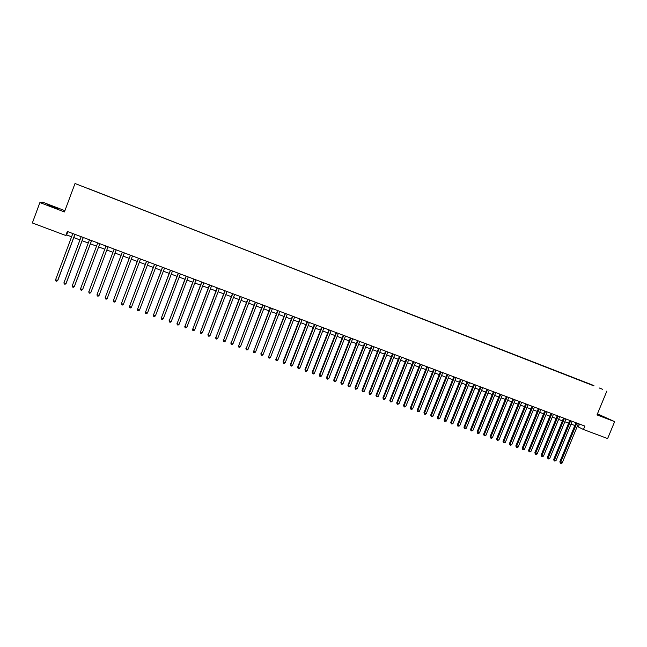 <?xml version="1.0" encoding="UTF-8"?>
<svg xmlns="http://www.w3.org/2000/svg" width="647" height="647" viewBox="0 0 647 647"><rect width="100%" height="100%" fill="white"/><g stroke="black" fill="none" stroke-linecap="round" stroke-linejoin="round"><path stroke-width="0.97" d="M51.873 206.66L57.437 208.439L52.747 206.49L47.166 204.711L51.873 206.66M597.205 414.428L604.476 417.186L597.302 414.185M81.886 186.166L84.563 187.161L81.886 186.166M64.91 210.671L42.767 202.228L39.888 202.576L32.35 222.964L65.808 235.5L66.649 234.926L71.607 236.786M593.922 385.572L75.012 183.513L593.922 385.572M606.894 391.006L597.003 414.913L614.65 421.634L597.448 413.845M577.27 426.413L583.465 429.503L584.872 426.09L67.312 231.472L65.808 235.5M599.502 388.03L602.721 389.324L599.486 388.087M88.057 188.56L593.728 385.83M88.081 188.479L593.784 385.782M614.65 421.634L607.63 438.561L583.465 429.503M39.888 202.576L64.441 211.933L75.012 183.513M73.774 237.595L79.953 239.916M82.088 240.716L88.259 243.029M90.37 243.822L96.532 246.135M98.619 246.919L104.765 249.224M106.82 249.993L112.95 252.29M115.004 253.066L121.094 255.347M123.156 256.123L129.198 258.388M131.268 259.164L137.269 261.412M139.348 262.189L145.3 264.421M147.387 265.205L153.29 267.421M155.385 268.206L161.249 270.406M163.351 271.19L169.174 273.374M171.285 274.166L177.06 276.334M179.179 277.126L184.913 279.278M187.04 280.078L192.733 282.213M194.86 283.014L200.513 285.125M202.657 285.934L208.261 288.036M210.412 288.837L215.977 290.924M218.128 291.732L223.652 293.811M225.819 294.62L231.302 296.674M233.47 297.491L238.913 299.529M241.088 300.345L246.491 302.367M248.674 303.192L254.036 305.198M256.228 306.023L261.55 308.021M263.741 308.837L269.031 310.819M271.23 311.652L276.471 313.617M278.679 314.442L283.887 316.399M286.103 317.224L291.271 319.165M293.495 319.998L298.623 321.923M300.847 322.756L305.942 324.665M308.174 325.506L313.229 327.398M315.469 328.239L320.483 330.116M322.732 330.965L327.705 332.825M329.962 333.674L334.903 335.526M337.16 336.375L342.061 338.211M344.325 339.06L349.194 340.888M351.467 341.737L356.295 343.549M358.575 344.406L363.371 346.202M365.652 347.059L370.416 348.846M372.696 349.703L377.427 351.475M379.716 352.332L384.407 354.095M386.704 354.952L391.362 356.699M393.667 357.565L398.285 359.295M400.598 360.161L405.184 361.883M407.497 362.749L412.05 364.455M414.363 365.329L418.884 367.019M421.213 367.892L425.694 369.574M428.023 370.448L432.471 372.114M434.808 372.995L439.224 374.645M441.569 375.527L445.953 377.169M448.298 378.05L452.649 379.684M454.995 380.565L459.321 382.183M461.675 383.064L465.961 384.674M468.323 385.555L472.577 387.157M474.938 388.038L479.16 389.623M481.53 390.513L485.727 392.082M488.097 392.972L492.254 394.533M494.632 395.43L498.764 396.975M501.15 397.873L505.242 399.409M507.628 400.299L511.704 401.827M514.09 402.725L518.126 404.238M520.52 405.135L524.531 406.639M526.933 407.537L530.912 409.033M533.314 409.931L537.261 411.411M539.663 412.317L543.585 413.781M545.995 414.687L549.885 416.15M552.303 417.056L556.161 418.504M558.579 419.41L562.413 420.841M564.831 421.755L568.632 423.178M571.058 424.092L574.835 425.508M579.518 424.076L578.386 426.834M67.862 231.675L66.649 234.926M575.976 422.742L559.841 461.861L560.65 462.37L576.857 423.073M562.203 462.928L561.135 463.487L560.512 463.26L560.65 462.37L562.203 462.928L578.402 423.656M560.512 463.26L559.841 461.861M569.772 420.413L553.63 459.613L554.422 460.122L570.646 420.744M555.983 460.68L554.293 461.02L554.422 460.122L555.983 460.68L572.199 421.326M554.293 461.02L553.63 459.613M563.553 418.075L547.394 457.356L548.179 457.858L564.41 418.399M549.74 458.424L548.672 458.99L548.049 458.763L548.179 457.858L549.74 458.424L565.971 418.981M548.049 458.763L547.394 457.356M557.302 415.722L541.127 455.092L541.903 455.593L558.151 416.045M543.472 456.159L541.774 456.499L541.903 455.593L543.472 456.159L559.72 416.636M541.774 456.499L541.127 455.092M551.026 413.368L534.834 452.819L535.603 453.312L551.867 413.684M537.18 453.887L536.112 454.453L535.481 454.218L535.603 453.312L537.18 453.887L553.444 414.274M535.481 454.218L534.834 452.819M544.725 410.999L528.526 450.538L529.278 451.024L545.558 411.306M530.863 451.598L529.165 451.938L529.278 451.024L530.863 451.598L547.136 411.904M529.165 451.938L528.526 450.538M538.401 408.621L522.186 448.242L522.93 448.727L539.226 408.928M524.515 449.309L522.816 449.649L522.93 448.727L524.515 449.309L540.811 409.519M522.816 449.649L522.186 448.242M532.052 406.227L515.821 445.945L516.549 446.422L532.861 406.534M518.15 447.004L517.082 447.578L516.443 447.344L516.549 446.422L518.15 447.004L534.454 407.133M516.443 447.344L515.821 445.945M525.679 403.833L509.424 443.632L510.151 444.109L526.48 404.132M511.753 444.691L510.685 445.265L510.046 445.031L510.151 444.109L511.753 444.691L528.073 404.731M510.046 445.031L509.424 443.632M519.274 401.423L503.01 441.311L503.722 441.788L520.067 401.722M505.331 442.37L503.625 442.718L503.722 441.788L505.331 442.37L521.668 402.329M503.625 442.718L503.01 441.311M512.853 399.005L496.564 438.981L497.268 439.45L513.629 399.304M498.886 440.041L497.179 440.381L497.268 439.45L498.886 440.041L515.238 399.911M497.179 440.381L496.564 438.981M506.399 396.579L490.094 436.644L490.79 437.113L507.159 396.87M492.407 437.696L491.348 438.278L490.701 438.043L490.79 437.113L492.407 437.696L508.785 397.476M490.701 438.043L490.094 436.644M499.913 394.144L483.6 434.291L484.279 434.76L500.673 394.427M485.913 435.35L484.199 435.698L484.279 434.76L485.913 435.35L502.298 395.042M484.199 435.698L483.6 434.291M493.41 391.702L477.082 431.937L477.753 432.398L494.154 391.977M479.387 432.989L478.327 433.579L477.672 433.336L477.753 432.398L479.387 432.989L495.788 392.592M477.672 433.336L477.082 431.937M486.876 389.243L470.531 429.568L471.194 430.029L487.612 389.518M472.836 430.619L471.121 430.975L471.194 430.029L472.836 430.619L489.245 390.133M471.121 430.975L470.531 429.568M480.317 386.777L463.956 427.19L464.603 427.643L481.036 387.043M466.252 428.241L464.538 428.597L464.603 427.643L466.252 428.241L482.686 387.666M464.538 428.597L463.956 427.19M473.733 384.302L457.356 424.804L457.995 425.257L474.445 384.569M459.645 425.855L457.93 426.211L457.995 425.257L459.645 425.855L476.095 385.183M457.93 426.211L457.356 424.804M467.118 381.811L450.724 422.402L451.347 422.855L467.813 382.078M453.013 423.453L451.962 424.052L451.291 423.809L451.347 422.855L453.013 423.453L469.471 382.7M451.291 423.809L450.724 422.402M460.478 379.312L444.068 420L444.683 420.445L461.165 379.571M446.349 421.043L444.635 421.407L444.683 420.445L446.349 421.043L462.831 380.201M444.635 421.407L444.068 420M453.806 376.805L437.388 417.582L437.987 418.019L454.485 377.064M439.661 418.625L437.938 418.989L437.987 418.019L439.661 418.625L456.159 377.686M437.938 418.989L437.388 417.582M447.109 374.289L430.676 415.156L431.266 415.592L447.773 374.54M432.948 416.199L431.897 416.805L431.226 416.563L431.266 415.592L432.948 416.199L449.455 375.171M431.226 416.563L430.676 415.156M440.389 371.758L423.939 412.721L424.513 413.15L441.044 372.009M426.203 413.765L425.152 414.371L424.481 414.12L424.513 413.15L426.203 413.765L442.726 372.64M424.481 414.12L423.939 412.721M433.636 369.219L417.169 410.271L417.736 410.699L434.274 369.461M419.434 411.314L417.703 411.678L417.736 410.699L419.434 411.314L435.973 370.1M417.703 411.678L417.169 410.271M426.858 366.671L410.376 407.812L410.926 408.241L427.481 366.906M412.632 408.855L411.581 409.47L410.902 409.219L410.926 408.241L412.632 408.855L429.187 367.545M410.902 409.219L410.376 407.812M420.049 364.115L403.55 405.345L404.092 405.766L420.663 364.342M405.806 406.389L404.755 407.003L404.076 406.753L404.092 405.766L405.806 406.389L422.37 364.989M404.076 406.753L403.55 405.345M413.215 361.544L396.7 402.871L397.226 403.283L413.813 361.77M398.948 403.906L397.218 404.278L397.226 403.283L398.948 403.906L415.528 362.417M397.218 404.278L396.7 402.871M406.348 358.956L389.826 400.38L390.335 400.792L406.939 359.182M392.058 401.415L391.014 402.038L390.327 401.787L390.335 400.792L392.058 401.415L408.661 359.829M390.327 401.787L389.826 400.38M399.45 356.368L382.911 397.881L383.412 398.293L400.032 356.586M385.151 398.916L384.108 399.539L383.412 399.288L383.412 398.293L385.151 398.916L401.763 357.233M383.412 399.288L382.911 397.881M392.527 353.763L375.972 395.374L376.465 395.778L393.093 353.974M378.204 396.409L376.465 396.781L376.465 395.778L378.204 396.409L394.832 354.629M376.465 396.781L375.972 395.374M385.58 351.151L369.008 392.858L369.486 393.255L386.13 351.361M371.232 393.886L370.189 394.516L369.494 394.258L369.486 393.255L371.232 393.886L387.877 352.017M369.494 394.258L369.008 392.858M378.592 348.523L362.013 390.327L362.474 390.723L379.134 348.725M364.229 391.354L362.49 391.734L362.474 390.723L364.229 391.354L380.889 349.388M362.49 391.734L362.013 390.327M371.58 345.886L354.985 387.788L355.438 388.176L372.114 346.088M357.201 388.815L355.454 389.195L355.438 388.176L357.201 388.815L373.869 346.752M355.454 389.195L354.985 387.788M364.544 343.242L347.932 385.232L348.361 385.62L365.062 343.436M350.132 386.259L349.097 386.898L348.393 386.639L348.361 385.62L350.132 386.259L366.825 344.099M348.393 386.639L347.932 385.232M357.476 340.581L340.84 382.668L341.268 383.056L357.977 340.767M343.039 383.695L342.012 384.334L341.301 384.075L341.268 383.056L343.039 383.695L359.748 341.438M341.301 384.075L340.84 382.668M350.367 337.912L333.731 380.096L334.135 380.476L350.86 338.098M335.922 381.123L334.887 381.762L334.175 381.504L334.135 380.476L335.922 381.123L352.639 338.761M334.175 381.504L333.731 380.096M343.242 335.227L326.581 377.516L326.978 377.888L343.711 335.405M328.773 378.535L327.738 379.182L327.018 378.924L326.978 377.888L328.773 378.535L345.506 336.084M327.018 378.924L326.581 377.516M336.076 332.534L319.4 374.92L319.788 375.292L336.537 332.712M321.583 375.939L320.556 376.586L319.836 376.328L319.788 375.292L321.583 375.939L338.332 333.383M319.836 376.328L319.4 374.92M328.886 329.833L312.194 372.316L312.566 372.68L329.331 330.002M314.369 373.335L313.342 373.982L312.622 373.715L312.566 372.68L314.369 373.335L331.135 330.682M312.622 373.715L312.194 372.316M321.664 327.115L304.955 369.696L305.311 370.06L322.093 327.277M307.131 370.715L306.104 371.362L305.376 371.103L305.311 370.06L307.131 370.715L323.904 327.956M305.376 371.103L304.955 369.696M314.41 324.39L297.685 367.067L298.032 367.423L314.83 324.543M299.852 368.086L298.825 368.733L298.097 368.475L298.032 367.423L299.852 368.086L316.65 325.231M298.097 368.475L297.685 367.067M307.123 321.648L290.39 364.423L290.713 364.779L307.527 321.802M292.549 365.442L291.522 366.097L290.786 365.83L290.713 364.779L292.549 365.442L309.355 322.489M290.786 365.83L290.39 364.423M299.804 318.898L283.054 361.778L283.37 362.126L300.192 319.044M285.206 362.789L284.187 363.444L283.451 363.177L283.37 362.126L285.206 362.789L302.028 319.731M283.451 363.177L283.054 361.778M292.452 316.132L275.986 359.457L292.832 316.27M277.838 360.12L276.819 360.783L276.075 360.516L275.986 359.457L277.838 360.12L294.676 316.965M276.075 360.516L275.695 359.109M285.068 313.358L268.578 356.78L285.432 313.496M270.438 357.451L269.419 358.115L268.675 357.84L268.578 356.78L270.438 357.451L287.284 314.191M268.675 357.84L268.295 356.44M277.66 310.568L261.137 354.087L278.008 310.697M262.997 354.758L261.978 355.429L261.234 355.154L261.137 354.087L262.997 354.758L279.868 311.401M261.234 355.154L260.87 353.755M270.211 307.77L253.664 351.386L270.543 307.891M255.533 352.057L254.514 352.728L253.77 352.461L253.664 351.386L255.533 352.057L272.411 308.595M253.77 352.461L253.406 351.054M262.731 304.955L246.151 348.668L263.054 305.077M248.036 349.348L247.017 350.019L246.264 349.752L246.151 348.668L248.036 349.348L264.93 305.78M246.264 349.752L245.917 348.345M255.225 302.133L238.614 345.943L255.525 302.246M240.498 346.622L239.487 347.302L238.735 347.027L238.614 345.943L240.498 346.622L257.409 302.958M238.735 347.027L238.387 345.627M247.68 299.294L231.036 343.201L247.971 299.407M232.936 343.889L231.925 344.568L231.165 344.293L231.036 343.201L232.936 343.889L249.863 300.119M231.165 344.293L230.833 342.894M240.102 296.447L223.433 340.451L240.377 296.552M225.334 341.147L224.331 341.826L223.563 341.551L223.433 340.451L225.334 341.147L242.277 297.264M223.563 341.551L223.239 340.144M232.491 293.584L215.791 337.694L232.75 293.681M217.707 338.381L216.696 339.068L215.928 338.793L215.791 337.694L217.707 338.381L234.659 294.401M215.928 338.793L215.613 337.386M224.849 290.705L208.116 334.92L225.091 290.802M210.04 335.615L209.03 336.303L208.261 336.019L208.116 334.92L210.04 335.615L227.008 291.522M208.261 336.019L207.954 334.62M217.166 287.818L200.408 332.129L217.392 287.907M202.341 332.825L201.338 333.52L200.562 333.237L200.408 332.129L202.341 332.825L219.325 288.635M200.562 333.237L200.263 331.838M209.458 284.923L192.669 329.331L209.668 285.003M194.601 330.035L193.599 330.722L192.83 330.447L192.669 329.331L194.601 330.035L211.601 285.731M192.83 330.447L192.531 329.04M201.71 282.011L184.888 326.517L201.904 282.084M186.837 327.22L185.835 327.924L185.058 327.641L184.888 326.517L186.837 327.22L203.845 282.812M185.058 327.641L184.775 326.234M193.93 279.083L177.076 323.694L194.108 279.148M179.033 324.406L178.038 325.101L177.254 324.818L177.076 323.694L179.033 324.406L196.057 279.884M177.254 324.818L176.979 323.419M186.11 276.14L169.231 320.855L186.271 276.204M171.196 321.567L170.201 322.271L169.417 321.988L169.231 320.855L171.196 321.567L188.237 276.94M169.417 321.988L169.15 320.588M178.257 273.188L161.346 318.009L178.41 273.244M163.319 318.72L162.324 319.432L161.54 319.141L161.346 318.009L163.319 318.72L180.376 273.988M161.54 319.141L161.281 317.742M170.371 270.228L153.428 315.146L170.501 270.276M155.409 315.865L154.423 316.569L153.63 316.286L153.428 315.146L155.409 315.865L172.482 271.02M153.63 316.286L153.379 314.887M162.454 267.243L145.478 312.275L162.567 267.292M147.467 312.994L146.481 313.706L145.68 313.415L145.478 312.275L147.467 312.994L164.556 268.036M154.496 264.251L137.487 309.387L154.593 264.291M139.493 310.107L138.498 310.819L137.706 310.536L137.487 309.387L139.493 310.107L156.59 265.044M146.497 261.251L129.465 306.484L146.578 261.275M131.47 307.212L130.492 307.923L129.683 307.64L129.465 306.484L131.47 307.212L148.584 262.035M138.466 258.226L121.401 303.572L138.531 258.25M123.423 304.3L122.437 305.02L121.628 304.729L121.401 303.572L123.423 304.3L140.545 259.01M130.403 255.193L113.306 300.645L130.451 255.209M115.336 301.373L114.349 302.1L113.54 301.809L113.306 300.645L115.336 301.373L132.473 255.977M122.299 252.152L105.17 297.701L122.332 252.16M107.208 298.437L106.229 299.165L105.412 298.874L105.17 297.701L107.208 298.437L124.361 252.92M99.048 295.485L98.069 296.213L97.252 295.922L97.001 294.749L114.171 249.095L97.074 294.522L99.048 295.485L116.209 249.863M108.025 246.782L90.847 292.525L88.793 291.781L105.979 246.006M108.033 246.782L90.847 292.525L89.868 293.253L89.051 292.962L88.793 291.781M99.808 243.693L82.606 289.541L80.543 288.797L97.746 242.916M99.824 243.701L82.711 289.33L81.635 290.285L80.81 289.985L80.543 288.797M91.542 240.579L74.332 286.548L72.262 285.804L89.472 239.802M91.583 240.595L74.454 286.346L73.362 287.292L72.537 286.993L72.262 285.804M83.245 237.465L66.018 283.548L63.94 282.796L81.166 236.681M83.301 237.481L66.156 283.346L65.056 284.292L64.223 283.993L63.94 282.796M74.906 234.327L57.672 280.523L55.577 279.771L72.812 233.543M74.979 234.351L57.826 280.337L56.701 281.275L55.868 280.976L55.577 279.771"/></g></svg>
